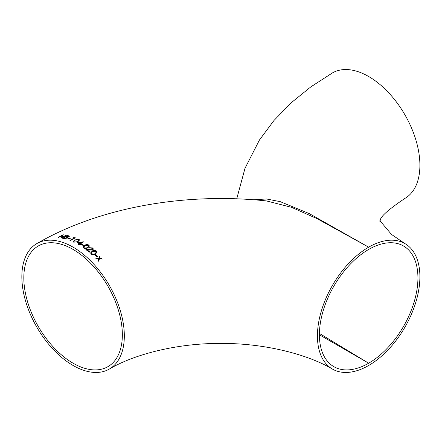 <?xml version="1.0" encoding="UTF-8"?>
<svg xmlns="http://www.w3.org/2000/svg" width="442" height="442" viewBox="0 0 442 442"><rect width="100%" height="100%" fill="white"/><g stroke="black" fill="none" stroke-linecap="round" stroke-linejoin="round"><path stroke-width="0.66" d="M253.675 199.767L266.487 198.977L280.289 201.674L309.278 213.608L368.667 247.166A72.455 41.83 120 0 0 321.334 311.013A72.455 41.83 120 0 0 332.439 369.076A72.455 41.83 120 0 0 368.667 365.484A72.455 41.83 120 0 0 415.999 301.637A72.455 41.83 120 0 0 404.894 243.575A72.455 41.83 120 0 0 368.667 247.166L317.29 218.762L291.505 207.309L266.482 200.939C185.447 192.22 99.588 207.193 36.857 243.575A72.455 41.83 -120 0 0 25.752 301.637A72.455 41.83 -120 0 0 73.085 365.484A72.455 41.83 -120 0 0 109.312 369.076A72.455 41.83 -120 0 0 109.318 285.41A72.455 41.83 -120 0 0 36.857 243.575M95.096 254.979L95.599 254.68L97.494 256.498L96.991 256.802L95.096 254.979M92.124 251.122C93.406 250.161 94.82 250.117 96.367 250.995L96.975 252.189L95.472 254.078C94.157 255.017 92.732 255.017 91.185 254.073L90.588 252.94L92.124 251.238C93.395 250.277 94.803 250.233 96.367 251.111L96.975 252.244M89.919 248.028L89.477 247.691L92.726 247.962L93.367 249.039L92.748 250.034L87.433 250.061L89.726 251.907L89.223 252.205L85.875 249.548L92.267 249.697L92.66 249.056L92.196 248.244L89.919 248.028M83.604 248.056L83.008 247.111L84.549 245.42C85.803 244.498 87.218 244.371 88.787 245.034L89.4 246.028L87.892 247.774C86.61 248.68 85.179 248.774 83.604 248.056M83.853 245.354L83.35 245.647L81.455 244.443L81.958 244.15L83.853 245.354M83.765 241.807L80.444 243.835L81.013 244.172L80.505 244.465L79.936 244.128L78.803 244.78L78.361 244.52L79.494 243.868L77.157 242.564L83.765 241.807L77.157 242.68M73.753 242.21L73.157 241.492L74.692 239.967L78.93 239.244L79.543 240L78.041 241.575L73.753 242.21M70.4 240.597L69.958 240.42L74.383 237.907L73.621 237.619L75.328 237.796L70.4 240.597M70.212 238.503L69.709 238.785L67.814 238.177L68.317 237.89L70.212 238.503M67.549 237.592L67.311 237.177L67.002 238.144L64.029 238.52L62.698 238.21L67.62 235.448L69.438 236.161L68.93 236.741L67.311 237.177L67.554 237.536M61.432 237.962L60.99 237.884L63.388 236.536L60.863 236.199L58.024 237.503L62.946 234.768L63.388 234.807L61.372 235.923L63.897 236.255L66.361 235.205L61.432 237.962M99.328 256.001L99.853 256.526L99.483 258.261L101.71 258.443L102.235 259.006L99.378 258.758L98.82 261.388L98.295 260.819L98.743 258.703L96.063 258.498L95.538 257.968L98.853 258.211L99.328 256.001L99.853 256.642M236.735 198.817L245.006 168.275L259.448 140.009L274.012 120.451L291.239 102.737L310.803 86.903L332.439 72.924A72.455 41.83 60 0 1 404.894 114.76A72.455 41.83 60 0 1 404.894 198.425C388.468 209.475 380.236 216.818 380.208 220.453L379.877 221.37M319.417 333.423L368.667 363.208A69.67 40.222 120 0 0 414.182 301.82A69.67 40.222 120 0 0 403.502 245.99A69.67 40.222 120 0 0 368.667 249.443A69.67 40.222 120 0 0 323.152 310.837A69.67 40.222 120 0 0 333.832 366.661A69.67 40.222 120 0 0 368.667 363.208L319.406 334.782M73.085 363.208A69.67 40.222 -120 0 0 107.92 366.661A69.67 40.222 -120 0 0 107.92 286.212A69.67 40.222 -120 0 0 38.255 245.99A69.67 40.222 -120 0 0 27.575 301.82A69.67 40.222 -120 0 0 73.085 363.208M99.483 258.261L101.71 258.559L102.235 259.123M98.295 260.935L98.743 258.703M95.538 258.084L98.853 258.327L99.328 256.117M60.99 238L63.388 236.536M58.024 237.619L63.388 234.917M61.372 235.923L63.897 236.365L66.361 235.321M65.98 236.708L68.477 236.625L68.162 235.962L67.56 235.824L65.98 236.818L68.477 236.741L68.759 236.371M62.698 238.326L67.62 235.564L69.433 236.221M64.272 238.166L66.56 238.139L66.632 237.426L66.56 238.139L63.642 238.023L64.272 238.282M68.77 236.426L68.477 236.741M66.632 237.31L66.56 238.023L66.632 237.31L65.477 236.989L63.642 238.023M67.814 238.288L68.317 238.006L70.212 238.614M69.958 240.536L74.383 237.907M73.621 237.735L75.328 237.907M73.157 241.547L74.692 240.078L78.93 239.354L79.543 240.056M73.853 241.448L74.273 242.039L76.179 242.078L77.604 241.459L78.858 240.133M77.604 241.343L78.864 240.072L78.444 239.536L75.14 240.161L73.847 241.387L74.273 241.923L76.179 241.962L77.604 241.459M78.361 244.636L79.494 243.868M80.444 243.835L81.013 244.288M78.532 242.857L80.002 243.686L82.14 242.338L78.532 242.857M78.532 242.741L80.002 243.575L82.14 242.338M81.455 244.559L81.958 244.266L83.853 245.47M83.008 247.166L84.549 245.537C85.792 244.614 87.207 244.487 88.787 245.144L89.395 246.083M83.704 247.128L84.129 247.885L86.03 248.15L87.455 247.564L88.715 246.1M87.455 247.448L88.715 246.045L88.295 245.338L84.991 245.719L83.704 247.067L84.129 247.774L86.03 248.039L87.455 247.564M92.726 247.962L93.361 249.1M89.477 247.807L92.726 248.078M87.433 250.061L89.726 252.023M85.875 249.658L92.267 249.807L92.66 249.111M90.588 253.001L92.124 251.238M91.284 253.006L91.704 253.901L93.61 254.354L95.036 253.785L96.295 252.211M95.036 253.669L96.295 252.15L95.875 251.31L92.571 251.498L91.284 252.951L91.704 253.791L93.61 254.238L95.036 253.785M95.599 254.68L97.494 256.614M95.096 255.095L95.599 254.791M332.439 369.076C307.466 354.213 264.056 343.097 220.807 343.44C177.601 343.119 134.257 354.235 109.312 369.076M404.894 243.575L391.468 234.415L379.877 220.63"/></g></svg>
